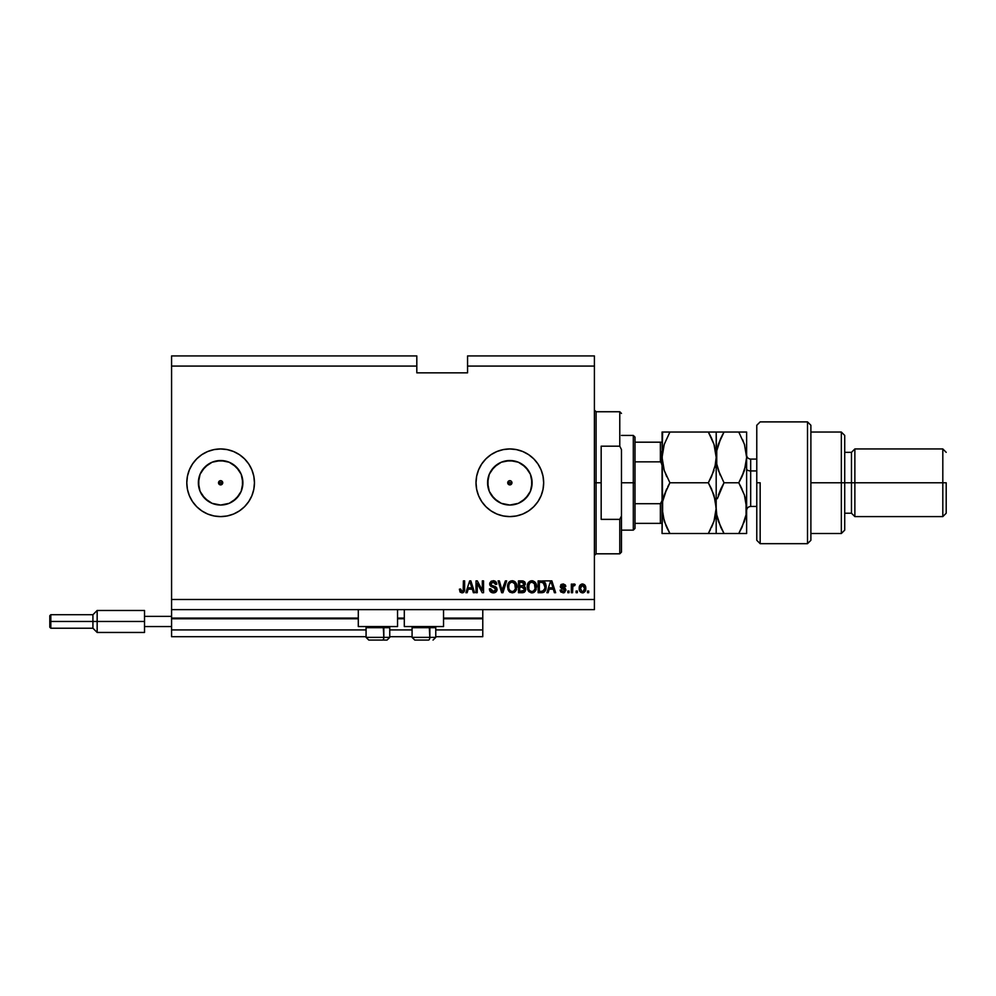 <?xml version="1.0" encoding="UTF-8"?>
<svg xmlns="http://www.w3.org/2000/svg" width="996" height="996" viewBox="0 0 996 996"><rect width="100%" height="100%" fill="white"/><g stroke="black" fill="none" stroke-linecap="round" stroke-linejoin="round"><path stroke-width="1.49" d="M482.774 636.693L435.762 636.693L482.774 636.693L482.774 629.92L435.762 629.92L482.774 629.92L482.774 618.765L443.544 618.765L482.774 618.765L482.774 636.693M412.083 636.693L389.76 636.693L412.083 636.693M366.08 636.693L171.573 636.693L366.08 636.693M412.083 629.92L389.76 629.92L412.083 629.92M366.08 629.92L171.573 629.92L171.573 636.693L171.573 629.92L366.08 629.92M404.301 618.765L397.541 618.765L404.301 618.765M358.299 618.765L171.573 618.765L171.573 629.92L171.573 618.08L358.299 618.08L171.573 618.08L171.573 618.765L358.299 618.765M482.774 618.08L482.774 618.765L482.774 618.08L443.544 618.08L482.774 618.08L482.774 609.627L482.774 618.08M404.301 618.08L397.541 618.08L404.301 618.08M171.573 609.627L171.573 618.08L171.573 609.627L594.4 609.627L171.573 609.627L171.573 599.48L594.4 599.48L594.4 366.08L467.56 366.08L467.56 372.84L416.814 372.84L416.814 355.933L171.573 355.933L416.814 355.933L416.814 366.08L171.573 366.08L416.814 366.08L416.814 372.84L467.56 372.84L467.56 366.08L594.4 366.08L594.4 355.933L467.56 355.933L594.4 355.933L594.4 599.48L171.573 599.48L171.573 609.627M507.885 481.964L508.346 484.268L509.84 484.89A2.117 2.117 0 0 1 507.723 482.774A2.117 2.117 0 0 1 509.84 480.67L507.723 482.774L509.84 484.89L507.723 482.774L509.031 480.819M218.672 481.964L219.132 484.268L220.626 484.89A2.117 2.117 0 0 1 218.51 482.774A2.117 2.117 0 0 1 220.626 480.67L218.51 482.774L220.626 484.89L218.51 482.774L219.817 480.819M216.281 504.611L220.626 505.034A22.261 22.261 0 0 1 198.366 482.774A22.261 22.261 0 0 1 220.626 460.526L229.142 462.219L236.363 467.037L241.181 474.258L242.887 482.774L241.181 491.302L236.363 498.523L229.142 503.341L220.626 505.034L212.111 503.341L204.89 498.523L200.059 491.302L198.366 482.774L200.059 474.258L204.89 467.037L212.111 462.219L220.626 460.526A22.261 22.261 0 0 1 242.887 482.774A22.261 22.261 0 0 1 220.626 505.034L224.971 504.611M505.495 504.611L509.84 505.034A22.261 22.261 0 0 1 487.579 482.774A22.261 22.261 0 0 1 509.84 460.526L518.356 462.219L525.577 467.037L530.407 474.258L532.101 482.774L530.407 491.302L525.577 498.523L518.356 503.341L509.84 505.034L501.324 503.341L494.103 498.523L489.273 491.302L487.579 482.774L489.273 474.258L494.103 467.037L501.324 462.219L509.84 460.526A22.261 22.261 0 0 1 532.101 482.774A22.261 22.261 0 0 1 509.84 505.034L514.185 504.611M503.229 449.607A33.827 33.827 0 0 0 496.904 451.524L503.241 449.607L509.84 448.947L516.438 449.607L522.788 451.524L528.627 454.649L533.756 458.857L537.965 463.987L541.089 469.838L543.019 476.175L543.667 482.774L543.019 489.372L541.089 495.722L537.965 501.573L533.756 506.703L528.627 510.898L522.788 514.036L516.438 515.953L509.84 516.6L503.241 515.953L496.892 514.036A33.827 33.827 0 0 0 509.815 516.6A33.827 33.827 0 0 1 476.013 482.774A33.827 33.827 0 0 1 509.84 448.947A33.827 33.827 0 0 0 503.254 449.594M496.88 451.537A33.827 33.827 0 0 0 496.88 514.023M214.003 449.607A33.827 33.827 0 0 0 207.691 451.524L214.028 449.607L220.626 448.947L227.225 449.607L233.562 451.524L239.414 454.649L244.543 458.857L248.751 463.987L251.876 469.838L253.806 476.175L254.453 482.774L253.806 489.372L251.876 495.722L248.751 501.573L244.543 506.703L239.414 510.898L233.562 514.036L227.225 515.953L220.626 516.6L214.028 515.953L207.678 514.036A33.827 33.827 0 0 0 220.602 516.6A33.827 33.827 0 0 1 186.8 482.774A33.827 33.827 0 0 1 220.626 448.947A33.827 33.827 0 0 0 214.04 449.594M207.666 451.537A33.827 33.827 0 0 0 207.666 514.023M358.299 626.546L358.299 609.627L358.299 626.546L397.541 626.546L397.541 609.627L397.541 626.546L358.299 626.546M443.544 626.546L443.544 609.627L443.544 626.546L404.301 626.546L443.544 626.546M404.301 609.627L404.301 626.546L404.301 609.627M509.84 480.67A2.117 2.117 0 0 1 511.956 482.774A2.117 2.117 0 0 1 509.84 484.89L511.956 482.774L511.334 484.268L511.956 482.774L510.649 480.819L511.956 482.774L511.334 484.268L509.84 484.89L507.885 483.583M220.626 480.67A2.117 2.117 0 0 1 222.743 482.774A2.117 2.117 0 0 1 220.626 484.89L222.743 482.774L222.12 484.268L222.743 482.774L221.436 480.819L220.626 480.67L222.581 481.964L222.581 483.583L220.626 484.89L218.672 483.583L219.817 484.728M171.573 355.933L171.573 599.48L171.573 355.933M496.892 514.036L491.04 510.898L485.924 506.703L481.715 501.573L478.59 495.722L476.661 489.372L476.013 482.774L476.661 476.175L478.59 469.838L481.715 463.987L485.924 458.857L491.04 454.649L496.892 451.524M207.678 514.036L201.827 510.898L196.71 506.703L192.502 501.573L189.377 495.722L187.447 489.372L186.8 482.774L187.447 476.175L189.377 469.838L192.502 463.987L196.71 458.857L201.827 454.649L207.678 451.524M477.246 592.72L477.246 583.295L477.246 592.72L476.013 592.72L476.013 580.88L477.321 580.88L482.313 590.317L482.313 580.88L483.546 580.88L483.546 592.72L482.226 592.72L477.246 583.295L482.226 592.72L483.546 592.72L483.546 580.88L482.313 580.88L482.313 590.317L477.321 580.88L476.013 580.88L476.013 592.72L477.246 592.72L476.013 592.72L476.013 580.88L477.321 580.88M497.066 589.196L495.996 591.973L492.958 592.857L490.468 591.773L489.385 588.873L490.617 588.711L491.24 590.516L492.908 591.437L494.751 591.238L495.809 589.893L495.249 588.113L491.14 586.569L489.92 585.187L489.82 582.971L491.215 581.178L493.842 580.768L496.12 582.1L496.767 584.254L495.535 584.415L494.888 582.71L493.169 582.1L491.601 582.548L490.941 584.316L491.738 585.499L496.02 587.055L497.079 589.42L495.249 586.594L491.314 585.2L490.928 583.992L493.169 582.1L495.535 584.415L496.767 584.254C496.593 582.013 495.386 580.83 493.132 580.718L489.696 583.967L495.846 589.458L493.456 591.487L490.617 588.711L489.385 588.873C489.534 591.375 490.854 592.707 493.344 592.869C495.61 592.807 496.855 591.649 497.079 589.42L497.066 589.781M501.959 590.267L505.383 580.88L506.653 580.88L502.93 592.72L501.66 592.72L498.112 580.88L499.382 580.88L502.233 591.325L505.383 580.88L506.653 580.88L505.383 580.88L502.233 591.325L499.382 580.88L498.112 580.88L501.66 592.72L502.93 592.72L501.66 592.72L498.112 580.88L499.382 580.88L501.897 590.005M512.218 592.869L509.404 591.786L507.972 589.595L507.587 585.86L508.894 582.324L510.624 581.017L513.289 580.855L516.551 584.229L516.277 590.093L514.621 592.134L512.218 592.869L515.704 591.064L516.912 586.806C516.999 583.37 515.442 581.34 512.23 580.718C508.956 581.353 507.387 583.432 507.537 586.955L508.732 591.014L512.218 592.869L509.056 591.412M531.901 592.869L529.088 591.786L527.656 589.595L527.258 585.86L528.577 582.324L530.308 581.017L532.972 580.855L536.234 584.229L535.96 590.093L534.304 592.134L531.901 592.869L535.387 591.064L536.595 586.806C536.682 583.37 535.126 581.34 531.914 580.718C528.639 581.353 527.071 583.432 527.208 586.955L528.415 591.014L531.901 592.869L528.415 591.014M577.344 591.026L577.344 592.72L576.111 592.72L576.111 591.026L577.344 591.026L576.111 591.026L576.111 592.72L577.344 592.72L576.111 592.72L576.111 591.026L577.344 591.026L577.344 592.72L577.344 591.026M585.797 588.325L585.125 591.375L583.27 592.769L580.992 592.483L579.535 590.703L579.448 586.345L581.714 584.042L584.839 585.063L585.797 588.325C585.897 585.847 584.789 584.391 582.486 583.955C580.145 584.403 579.05 585.885 579.186 588.412C579.062 590.927 580.158 592.408 582.486 592.869C584.851 592.396 585.959 590.889 585.797 588.325L585.797 588.325M463.265 592.558L460.276 592.234L459.405 589.171L460.638 589.022L461.447 591.35L463.165 590.777L463.401 580.88L464.634 580.88L464.547 590.267L463.8 592.134L461.957 592.869C463.987 592.471 464.871 591.151 464.634 588.91L464.634 580.88L463.401 580.88L463.24 590.591L462.02 591.487L460.638 589.022L459.405 589.171L460.003 591.873M548.174 592.72L549.207 589.171L548.174 592.72L546.891 592.72L550.676 580.88L551.871 580.88L555.656 592.72L554.386 592.72L553.34 589.171L549.207 589.171L553.34 589.171L554.386 592.72L555.656 592.72L551.871 580.88L550.676 580.88L546.891 592.72L548.174 592.72L546.891 592.72L550.676 580.88L551.871 580.88L555.656 592.72L554.386 592.72M565.965 590.093L564.172 592.707L560.997 592.122L560.113 590.105L561.346 589.943L563.138 591.636L564.732 590.304L560.524 587.466L561.072 584.565L563.263 583.955L565.305 584.951L565.803 586.407L564.583 586.569L563.039 585.175L561.52 586.445L565.205 588.213L565.965 590.093L561.507 586.233L563.039 585.175L564.583 586.569L565.803 586.407L563.001 583.955L560.275 586.407L564.732 590.304L563.138 591.636L561.346 589.943L560.113 590.105L563.051 592.869L565.965 590.093M569.04 591.026L569.04 592.72L567.807 592.72L567.807 591.026L569.04 591.026L567.807 591.026L567.807 592.72L569.04 592.72L567.807 592.72L567.807 591.026L569.04 591.026L569.04 592.72L569.04 591.026M574.182 583.967L572.576 585.474L574.02 583.955L575.19 584.415L572.787 586.495L572.576 592.72L571.343 592.72L571.343 584.104L572.576 584.104L572.576 585.474L573.746 583.992L575.19 584.415L574.729 585.636L572.974 586.046L572.576 588.25L572.787 586.495L575.19 584.415L574.02 583.955L572.576 585.474L572.576 584.104L571.343 584.104L571.343 592.72L572.576 592.72L571.343 592.72L571.343 584.104L572.576 584.104M588.711 591.026L588.711 592.72L587.491 592.72L587.491 591.026L588.711 591.026L587.491 591.026L587.491 592.72L588.711 592.72L587.491 592.72L587.491 591.026L588.711 591.026L588.711 592.72L588.711 591.026M541.625 592.72C544.837 592.234 546.331 590.23 546.132 586.731L545.646 589.881L544.09 592.085L538.126 592.72L538.126 580.88L544.102 581.465L545.584 583.444L546.132 586.731L543.355 581.091L538.126 580.88L538.126 592.72L541.625 592.72L538.126 592.72L538.126 580.88M525.564 588.238L525.465 590.64L524.17 592.296L518.455 592.72L518.455 580.88L524.444 581.602L525.353 584.216L524.045 586.333L525.676 589.234L524.045 586.333L525.365 583.855L522.116 580.88L518.455 580.88L518.455 592.72L522.091 592.72L518.455 592.72L518.455 580.88L522.116 580.88M467.149 592.72L468.182 589.171L467.149 592.72L465.867 592.72L469.651 580.88L470.847 580.88L474.631 592.72L473.349 592.72L472.316 589.171L468.182 589.171L472.316 589.171L473.349 592.72L474.631 592.72L470.847 580.88L469.651 580.88L465.867 592.72L467.149 592.72L465.867 592.72L469.651 580.88L470.847 580.88L474.631 592.72L473.349 592.72M594.4 609.627L594.4 599.48L594.4 609.627M467.56 355.933L467.56 366.08L467.56 355.933M459.405 589.171L460.662 589.42M462.02 591.487L463.24 590.591L462.256 591.462M463.24 590.591L463.401 589.01L463.24 590.591M463.401 580.88L464.634 580.88L464.622 589.595M462.928 592.707L464.522 590.466M460.115 592.035L461.957 592.869L460.115 592.035M551.423 582.722L551.946 584.54L551.162 582.697M551.946 584.54L552.942 587.789L549.618 587.789L552.942 587.789L551.946 584.54M560.225 590.653L560.711 591.786M560.113 590.105L561.532 590.678M562.728 591.599L564.246 591.325M563.138 591.636L564.732 590.304L563.288 589.047M564.72 590.093L564.632 590.827M564.732 590.304L564.446 589.52M560.723 584.938L561.408 584.328M565.554 585.411L565.803 586.407L564.583 586.569L563.039 585.175L561.507 586.233L563.275 587.441L561.893 586.943M564.57 586.557L564.371 585.86M564.122 585.536L563.039 585.175M564.695 592.471L563.338 592.857M561.246 588.263L562.242 588.711M574.02 583.955L575.19 584.415M573.721 585.499L572.688 586.93M572.862 586.27L572.576 592.72M579.548 590.728L579.211 589.196M579.448 586.358L579.884 585.399M585.424 586.059L585.648 586.793M585.648 586.831L585.76 587.54M583.556 592.682L582.909 592.844M581.527 585.474L580.419 588.399L582.461 585.175L584.565 588.399L584.316 586.644M584.478 589.495L583.357 591.4M581.988 591.562L580.419 588.399L580.556 589.781M583.781 585.773L581.863 585.287M584.366 586.806L583.917 585.922M584.166 586.308L583.245 585.362M583.046 591.549L584.565 588.673M542.422 580.917L550.427 580.88M544.102 581.465L544.737 582.038M546.007 585.075L546.094 585.897M546.119 586.308L546.119 587.267M544.912 591.288L543.965 592.172M544.065 592.11L542.683 592.632M544.887 586.407L544.812 588.088M543.965 590.416L541.475 591.325L543.032 591.101M539.359 591.325L539.359 582.262L543.119 582.498L539.359 582.262L539.359 591.325L541.475 591.325L539.359 591.325M544.239 583.581L541.438 582.262L543.119 582.498L544.887 587.08M542.621 591.226L544.65 588.897M527.27 585.835L527.432 584.777M536.471 585.2L536.583 586.27M536.259 589.308L535.848 590.317M534.292 592.147L533.458 592.595M533.37 592.62L532.499 592.832M530.88 592.757L531.64 592.857M532.15 582.112L529.648 583.046L531.08 582.199M534.64 583.681L534.043 582.959M529.698 582.996L528.44 586.968C528.254 584.241 529.411 582.61 531.926 582.1L534.852 584.092L535.362 586.769C535.499 589.42 534.342 590.989 531.889 591.487L533.458 591.064L535.101 588.86L534.366 583.295M534.952 589.308L533.458 591.064M531.105 591.387L531.889 591.487C529.511 591.026 528.366 589.52 528.44 586.968L528.851 589.308L528.963 584.03M535.325 587.59L534.752 583.88M535.151 585.001L534.852 584.092M528.839 589.296L529.685 590.566M522.452 580.88L523.361 581.017M524.519 581.689L525.129 582.61M524.842 582.087L525.365 583.855L524.344 586.121M525.141 587.229L525.602 588.362M522.091 592.72C524.382 592.695 525.577 591.537 525.676 589.234M525.627 589.956L525.39 590.827M525.153 591.3L524.481 592.085M523.311 591.176L519.675 591.325L524.195 590.404L524.444 589.246L523.311 591.176L524.444 589.246L523.734 587.59L521.941 587.179L524.444 589.246L521.941 587.179L519.675 587.179L521.941 587.179M523.174 582.411L519.675 582.262L519.675 585.797L523.062 585.685L524.133 584.042L523.062 585.685L519.675 585.797L519.675 582.262L521.692 582.262L524.133 584.042L523.983 583.195M521.854 585.797L524.083 584.577L523.012 582.361M519.675 591.325L519.675 587.179L519.675 591.325M507.587 585.86L507.748 584.789M508.06 583.731L508.881 582.336M509.242 581.938L510.624 581.017M514.285 581.253L515.268 582M516.675 584.677L516.14 583.22M516.899 586.27L516.899 587.366M516.575 589.308L516.165 590.329M515.069 591.773L513.787 592.595M509.404 591.786L510.238 592.396M512.479 582.112L510.624 582.523M514.957 583.681L514.359 582.959M508.981 584.926L508.757 586.968C508.57 584.241 509.728 582.61 512.243 582.1L515.169 584.092L515.679 586.769C515.816 589.42 514.658 590.989 512.218 591.487L513.787 591.064L515.418 588.86L514.683 583.295M515.268 589.308L513.787 591.064M511.421 591.387L512.218 591.487C509.84 591.026 508.682 589.52 508.757 586.968L508.794 586.134M510.014 582.996L509.292 584.03M515.654 587.59L515.069 583.88M515.467 585.001L515.169 584.092M509.155 589.296L510.002 590.566M501.747 589.458L502.233 591.325M502.93 592.72L506.653 580.88L502.93 592.72M490.007 591.176L491.24 592.359M489.385 588.873L490.692 589.259M495.087 587.989L493.867 587.503M491.414 586.706L489.708 583.631M493.132 580.718C495.386 580.83 496.593 582.013 496.767 584.254L495.535 584.415M493.169 582.1L494.838 582.672M490.966 583.581L491.514 585.362M491.402 585.287L490.928 583.992L491.314 585.2L495.448 586.694M491.215 585.063L492.211 585.698M495.946 586.993L496.805 588.063M497.016 590.142L496.095 591.885M496.518 582.859L495.747 581.664M489.746 584.59L490.642 586.196M482.313 580.88L483.546 580.88L483.546 592.72L482.226 592.72M470.137 582.672L471.905 587.789L468.581 587.789L471.905 587.789L470.56 583.332M580.431 587.877L580.431 588.947M544.725 588.549L544.837 587.814M544.476 584.042L544.028 583.258M543.617 582.822L542.92 582.423M529.648 583.046L529.137 583.706M531.503 591.462L532.3 591.462M535.362 586.769L535.3 585.748M509.964 583.046L509.454 583.706M509.006 584.801L508.832 585.71M511.82 591.462L512.629 591.462M515.679 586.769L515.617 585.748M227.2 449.594A33.827 33.827 0 0 0 220.639 448.947A33.827 33.827 0 0 1 254.453 482.774A33.827 33.827 0 0 1 220.626 516.6A33.827 33.827 0 0 0 233.562 514.036M233.574 514.023A33.827 33.827 0 0 0 233.574 451.537M233.562 451.524A33.827 33.827 0 0 0 227.237 449.607M239.414 510.898L240.048 510.475M254.453 482.774L253.806 476.175M201.827 454.649L201.204 455.085M186.8 482.774L187.447 489.372M509.865 516.6A33.827 33.827 0 0 0 522.775 514.036M522.8 514.023A33.827 33.827 0 0 0 522.8 451.537M522.775 451.524A33.827 33.827 0 0 0 516.451 449.607M516.426 449.594A33.827 33.827 0 0 0 509.865 448.947M509.84 448.947A33.827 33.827 0 0 1 543.667 482.774A33.827 33.827 0 0 1 509.84 516.6M528.627 510.898L529.262 510.475M543.667 482.774L543.019 476.175M491.04 454.649L490.418 455.085M476.013 482.774L476.661 489.372M522.203 501.287L528.341 495.149M531.665 487.119L531.665 478.441M528.341 470.411L522.203 464.273M514.185 460.949L505.495 460.949M497.477 464.273L491.327 470.411M488.015 478.441L488.015 487.119M491.327 495.149L497.477 501.287M509.031 484.728L508.346 484.268M232.989 501.287L239.127 495.149M242.451 487.119L242.451 478.441M239.127 470.411L232.989 464.273M224.971 460.949L216.281 460.949M208.264 464.273L202.113 470.411M198.789 478.441L198.789 487.119M202.113 495.149L208.264 501.287M367.225 626.546L366.08 627.692L366.08 637.365L368.781 640.067L366.08 637.365L383.834 637.365A2.702 1.357 90 0 1 382.489 640.067L368.856 640.067L382.489 640.067A2.702 1.357 -90 0 0 383.834 637.365L383.261 626.546L383.834 627.692L366.08 627.692L383.834 627.692L383.834 637.365L366.142 637.365M389.697 637.365L383.834 637.365L389.76 637.365L387.046 640.067L389.76 637.365L389.76 627.692L383.834 627.692L389.76 627.692L388.602 626.546M382.489 640.067L387.033 640.067L382.489 640.067M414.834 640.067L428.492 640.067A2.702 1.357 -90 0 0 429.836 637.365L429.264 626.546L429.836 627.692L412.083 627.692L429.836 627.692L429.836 637.365L412.145 637.365M413.228 626.546L412.083 627.692L412.083 637.365L414.784 640.067L412.083 637.365L435.762 637.365L435.762 627.692L429.836 627.692L435.762 627.692L434.605 626.546M414.871 640.067L428.492 640.067A2.702 1.357 90 0 0 429.836 637.365L435.7 637.365M594.4 410.053L596.094 411.746L596.094 482.774L601.173 482.774L601.173 446.183L619.773 446.183L621.467 449.594L621.467 515.965L619.773 519.364L619.773 553.813L619.773 519.364L601.173 519.364L601.173 482.774L596.094 482.774L596.094 411.746L596.094 482.774L594.4 482.774L596.094 482.774L596.094 553.813L594.4 555.507M619.773 446.183L619.773 411.746L619.773 446.183L621.467 449.594L621.467 552.12L621.467 515.965L619.773 519.364L601.173 519.364L601.173 446.183L619.773 446.183M596.094 482.774L596.094 553.813L596.094 482.774M661.045 451.487L661.045 462.169L661.045 451.487M662.054 499.693L661.78 501.996L660.373 503.702L660.373 523.373L635 523.373L635 482.774L633.307 482.774L633.307 530.133L633.307 482.774L621.467 482.774L633.307 482.774L633.307 435.426L633.307 482.774L635 482.774L635 528.44L635 523.373L661.78 523.373M511.956 482.774L507.723 482.774L511.956 482.774M222.743 482.774L218.51 482.774L222.743 482.774M660.373 461.858L660.373 442.187L662.041 442.187L660.373 442.187L660.373 461.858L635 461.858L635 482.774L635 437.107L635 461.858L660.373 461.858L661.78 463.551L662.054 465.867L661.792 463.638M661.991 500.851L660.373 503.702L635 503.702L660.373 503.702L660.373 523.373M660.373 442.187L635 442.187L660.373 442.187M760.16 482.774L760.16 543.667L760.16 482.774L756.773 482.774L760.16 482.774M756.773 425.392L756.773 540.28L760.16 543.667L807.507 543.667L810.893 540.28L810.893 425.267L807.507 421.893L807.507 543.667L807.507 421.893L760.16 421.893L756.773 425.267L756.773 540.156M810.893 425.379L810.893 482.774L844.72 482.774L844.72 435.426L844.72 482.774L851.48 482.774L851.48 513.226L851.48 482.774L854.867 482.774L854.867 448.947L854.867 482.774L942.814 482.774L942.814 516.6L942.814 482.774L946.2 482.774L946.2 513.226L946.2 482.774L854.867 482.774L854.867 516.6L854.867 482.774L844.72 482.774L844.72 530.133L844.72 482.774L841.334 482.774L841.334 533.52L841.334 482.774L810.893 482.774L810.893 540.181M841.334 482.774L841.334 432.04L841.334 482.774M851.48 482.774L851.48 452.333L851.48 482.774M942.814 482.774L942.814 448.947L942.814 482.774M750.685 459.218L750.685 470.934A4.059 2.029 0 0 1 746.627 468.904A4.059 2.029 180 0 0 750.685 470.934L750.685 506.454L756.773 506.454M756.773 470.934L750.685 470.934L756.773 470.934M714.331 445.424L716.186 457.413L716.186 432.04L662.054 432.04L662.639 514.795L662.626 501.586L664.245 495.124L669.91 482.774L708.33 482.774L713.97 495.037L716.186 508.147L713.995 521.182L708.33 533.52L669.91 533.52L664.27 521.257L662.054 508.147L663.274 517.833M668.254 533.52L713.983 533.52M714.904 467.311L716.186 457.413L716.186 533.52L716.186 508.147L713.995 521.182L708.33 533.52L713.995 521.194L715.614 514.733L714.705 518.816M722.374 533.52L716.186 533.52L724.03 533.52L718.39 521.257L716.759 514.82L714.941 498.361M711.53 488.924L708.33 482.774L713.983 470.486L708.33 482.774L711.493 476.735L708.33 482.774L669.91 482.774L664.245 495.099L662.626 501.561L663.485 497.651M667.793 486.683L669.91 482.774L664.245 470.448L662.054 457.413L664.245 444.353L669.91 432.04L664.257 444.328L669.91 432.04L708.33 432.04L713.995 444.365L716.186 457.413L715.601 464.036L711.493 476.735L715.601 464.036L716.186 457.413L716.747 463.999L716.759 450.765L720.867 438.078L718.39 444.303L724.03 432.04L722.112 435.563M715.601 464.074L715.004 466.937M711.493 438.091L713.995 444.378M663.336 447.503L662.639 450.74L664.245 444.353L669.91 432.04L664.257 432.04M709.936 432.04L715.601 432.04L708.33 432.04L711.493 438.078M715.601 432.04L718.377 432.04L716.186 432.04L716.747 463.999L716.759 450.765L718.39 444.303L724.03 432.04L716.747 432.04M710.646 436.323L708.33 432.04M713.995 521.194L711.493 527.469M711.854 533.52L708.33 533.52L710.484 529.548M711.493 533.52L715.601 533.52M720.743 527.195L716.759 514.82L716.186 508.147L716.186 457.413M711.493 488.824L715.601 501.486M662.626 432.04L662.054 457.413L663.212 447.988M663.996 469.689L662.054 457.413L662.054 533.52L662.626 501.586L666.747 488.837L664.245 495.112M666.2 526.274L662.639 514.82M662.626 533.52L669.91 533.52L666.747 527.469M666.747 476.735L664.245 470.448M717.344 498.71L724.03 482.774L718.365 470.448L716.747 464.012L720.145 475.117M720.768 527.258L724.03 533.52L746.627 533.52L746.627 508.147L746.627 533.52L744.423 533.52M717.867 519.551L717.456 518.045M718.104 469.639L724.03 482.774L720.88 488.812M717.369 447.864L716.759 450.74M720.506 432.04L718.39 432.04M740.377 432.04L746.627 432.04L746.627 508.147L746.627 432.04L738.771 432.04L744.435 444.365L746.627 457.413L744.435 470.473L738.771 482.774L744.41 495.037L746.041 501.486L746.066 514.708L744.435 521.182L738.771 533.52L741.933 527.482L738.771 533.52L746.066 533.52M744 522.452L745.307 518.219M745.419 467.049L746.627 457.413L746.066 450.839L746.627 457.413L744.435 444.365L738.771 432.04L724.03 432.04L720.867 438.078M738.771 482.774L741.933 476.735L738.771 482.774L724.03 482.774L738.771 482.774L742.032 489.036L738.771 482.774L744.423 470.498L741.933 476.735L746.054 464.036L746.627 457.413M716.759 533.52L724.03 533.52L720.867 527.469L724.03 533.52L738.771 533.52L741.945 527.457L746.066 514.708L746.627 508.147L744.41 495.037L740.538 485.986M744.946 496.743L745.369 498.299M744.709 445.2L742.68 439.759M744.41 432.04L720.867 432.04M718.365 495.124L720.867 488.837M746.041 432.04L744.435 432.04M746.627 455.035C746.863 457.5 748.22 458.857 750.685 459.094L750.685 506.329M144.52 610.473L144.52 616.387L171.573 616.387L144.52 616.387L144.52 626.546L171.573 626.546L144.52 626.546L144.52 632.46L144.52 610.473L97.16 610.473L92.927 614.706L92.927 621.467L92.927 614.706L50.821 614.706L49.8 615.715L49.8 621.467L50.821 621.467L50.821 614.706L50.821 621.467L92.927 621.467L92.927 628.227L92.927 621.467L97.16 621.467L97.16 610.473L97.16 621.467L144.52 621.467L97.16 621.467L97.16 632.46L97.16 621.467L50.821 621.467L50.821 628.227L50.821 621.467L49.8 621.467L49.8 627.219L49.8 615.827M660.908 462.057L662.041 465.281L661.78 463.551M435.762 637.365L433.048 640.067L435.762 637.365M621.467 552.12L619.773 553.813L596.094 553.813M596.094 411.746L619.773 411.746L621.467 413.44M635 528.44L633.307 530.133L621.467 530.133M621.467 435.426L633.307 435.426L635 437.107M810.893 533.52L841.334 533.52L844.72 530.133M946.2 513.226L942.814 516.6L854.867 516.6L851.48 513.226L844.72 513.226M810.893 432.04L841.334 432.04L844.72 435.426M844.72 452.333L851.48 452.333L854.867 448.947L942.814 448.947L946.2 452.333M750.685 459.094L756.773 459.094M750.685 506.454C748.22 506.703 746.863 508.047 746.627 510.512M144.52 632.46L97.16 632.46L92.927 628.227L50.821 628.227L49.8 627.219"/></g></svg>
